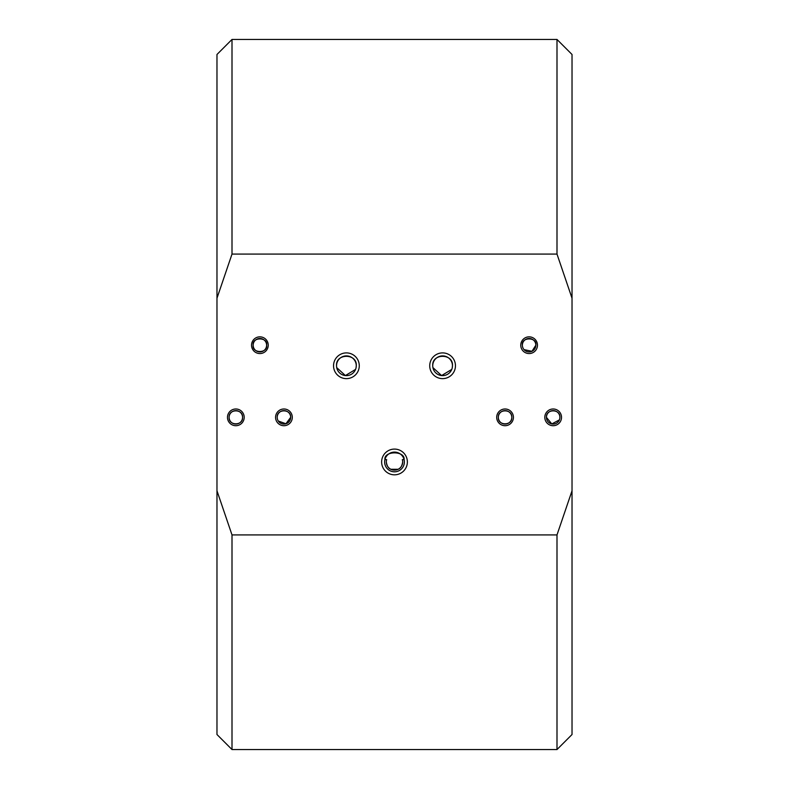 <?xml version="1.0" encoding="UTF-8"?>
<svg xmlns="http://www.w3.org/2000/svg" width="789" height="789" viewBox="0 0 789 789"><rect width="100%" height="100%" fill="white"/><g stroke="black" fill="none" stroke-linecap="round" stroke-linejoin="round"><path stroke-width="1.18" d="M407.371 461.959A12.871 12.871 0 0 0 394.5 449.089A12.871 12.871 0 0 0 381.629 461.959A12.871 12.871 0 0 0 394.5 474.82A12.871 12.871 0 0 0 407.371 461.959M404.363 461.959A9.862 9.862 0 0 0 394.5 452.097A9.862 9.862 0 0 0 384.637 461.959A9.862 9.862 0 0 0 394.5 471.812A9.862 9.862 0 0 0 404.363 461.959M404.076 459.622C405.368 450.647 383.661 450.598 384.924 459.622L386.669 459.622A8.176 8.176 0 0 0 394.5 470.136A8.176 8.176 0 0 0 402.331 459.622L404.076 459.622M386.324 461.959C386.926 465.974 388.444 468.419 390.871 469.277L398.129 469.277C400.565 468.4 402.084 465.954 402.676 461.959M455.46 365.761A12.871 12.871 0 0 0 442.599 352.9A12.871 12.871 0 0 0 429.729 365.761A12.871 12.871 0 0 0 442.599 378.631A12.871 12.871 0 0 0 455.46 365.761M452.284 367.605L452.462 365.761A9.862 9.862 0 0 0 442.599 355.898A9.862 9.862 0 0 0 432.737 365.761A9.862 9.862 0 0 0 442.599 375.623A9.862 9.862 0 0 0 452.462 365.761C453.576 353.225 431.672 353.147 432.737 365.761M359.271 365.761A12.871 12.871 0 0 0 346.401 352.9A12.871 12.871 0 0 0 333.54 365.761A12.871 12.871 0 0 0 346.401 378.631A12.871 12.871 0 0 0 359.271 365.761M356.086 367.605L356.263 365.761A9.862 9.862 0 0 0 346.401 355.898A9.862 9.862 0 0 0 336.538 365.761A9.862 9.862 0 0 0 346.401 375.623A9.862 9.862 0 0 0 356.263 365.761C357.387 353.225 335.473 353.147 336.538 365.761M513.422 417.342A8.354 8.354 0 0 0 505.068 408.988A8.354 8.354 0 0 0 496.705 417.342A8.354 8.354 0 0 0 505.068 425.705A8.354 8.354 0 0 0 513.422 417.342M511.795 417.342A6.736 6.736 0 0 0 505.068 410.615A6.736 6.736 0 0 0 498.332 417.342C497.701 425.961 512.406 425.981 511.795 417.342C512.386 408.732 497.77 408.682 498.332 417.342A6.736 6.736 0 0 0 505.068 424.078A6.736 6.736 0 0 0 511.795 417.342M537.467 345.197A8.354 8.354 0 0 0 529.113 336.844A8.354 8.354 0 0 0 520.76 345.197A8.354 8.354 0 0 0 529.113 353.561A8.354 8.354 0 0 0 537.467 345.197M524.034 349.626L531.973 351.292L535.849 345.197A6.736 6.736 0 0 0 529.113 338.471A6.736 6.736 0 0 0 522.377 345.197A6.736 6.736 0 0 0 529.113 351.933A6.736 6.736 0 0 0 535.849 345.197C537.339 336.854 520.898 336.834 522.377 345.197M561.521 417.342A8.354 8.354 0 0 0 553.158 408.988A8.354 8.354 0 0 0 544.804 417.342A8.354 8.354 0 0 0 553.158 425.705A8.354 8.354 0 0 0 561.521 417.342M559.766 418.643L559.894 417.342A6.736 6.736 0 0 0 553.158 410.615A6.736 6.736 0 0 0 546.432 417.342L551.797 423.94L559.401 419.876M559.894 417.342C560.486 408.732 545.87 408.682 546.432 417.342A6.736 6.736 0 0 0 553.158 424.078A6.736 6.736 0 0 0 559.894 417.342M292.295 417.342A8.354 8.354 0 0 0 283.932 408.988A8.354 8.354 0 0 0 275.578 417.342A8.354 8.354 0 0 0 283.932 425.705A8.354 8.354 0 0 0 292.295 417.342M278.29 421.02L285.934 423.772L290.668 417.342A6.736 6.736 0 0 0 283.932 410.615A6.736 6.736 0 0 0 277.205 417.342A6.736 6.736 0 0 0 283.932 424.078A6.736 6.736 0 0 0 290.668 417.342C291.259 408.732 276.643 408.682 277.205 417.342M244.195 417.342A8.354 8.354 0 0 0 235.842 408.988A8.354 8.354 0 0 0 227.479 417.342A8.354 8.354 0 0 0 235.842 425.705A8.354 8.354 0 0 0 244.195 417.342M242.568 417.342A6.736 6.736 0 0 0 235.842 410.615A6.736 6.736 0 0 0 229.106 417.342C228.475 425.961 243.18 425.981 242.568 417.342C243.16 408.732 228.544 408.682 229.106 417.342A6.736 6.736 0 0 0 235.842 424.078A6.736 6.736 0 0 0 242.568 417.342M268.24 345.197A8.354 8.354 0 0 0 259.887 336.844A8.354 8.354 0 0 0 251.533 345.197A8.354 8.354 0 0 0 259.887 353.561A8.354 8.354 0 0 0 268.24 345.197M266.623 345.197A6.736 6.736 0 0 0 259.887 338.471A6.736 6.736 0 0 0 253.151 345.197C251.75 353.551 267.994 353.6 266.623 345.197C268.112 336.854 251.671 336.834 253.151 345.197A6.736 6.736 0 0 0 259.887 351.933A6.736 6.736 0 0 0 266.623 345.197M336.716 367.605L345.395 375.574L355.563 369.41M432.914 367.605L441.593 375.574L451.762 369.41M232.005 254.078L216.975 298.212L216.975 54.48L232.005 39.45L232.005 254.078L556.995 254.078L556.995 39.45L232.005 39.45M216.975 490.788L232.005 534.922L232.005 749.55L216.975 734.52L216.975 298.212M232.005 534.922L556.995 534.922L572.025 490.788L572.025 298.212L556.995 254.078M572.025 490.788L572.025 734.52L556.995 749.55L556.995 534.922M556.995 39.45L572.025 54.48L572.025 298.212M556.995 749.55L232.005 749.55"/></g></svg>
